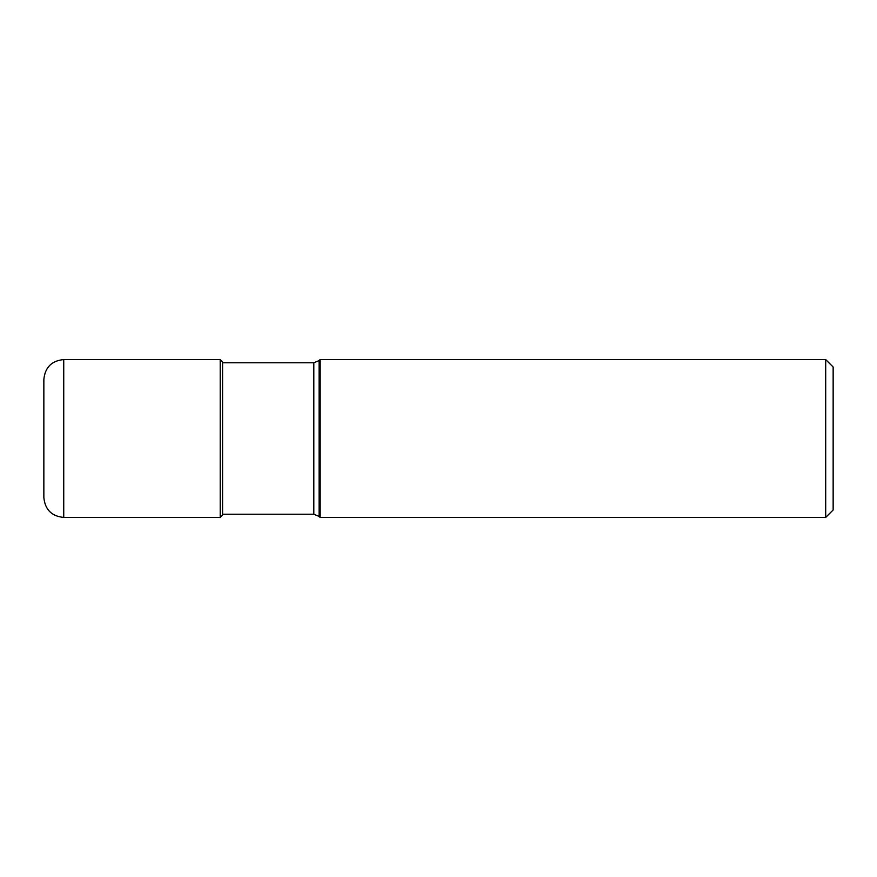 <?xml version="1.0" encoding="UTF-8"?>
<svg xmlns="http://www.w3.org/2000/svg" width="877" height="877" viewBox="0 0 877 877"><rect width="100%" height="100%" fill="white"/><g stroke="black" fill="none" stroke-linecap="round" stroke-linejoin="round"><path stroke-width="1.32" d="M43.85 438.5L43.85 379.456C45.034 367.375 51.655 360.743 63.736 359.57L63.736 517.43C51.655 516.257 45.034 509.625 43.85 497.544L43.85 438.5L43.85 497.544M220.204 517.43L220.204 359.57L222.572 361.927L222.572 515.073L220.204 517.43L63.736 517.43M320.105 438.5L320.105 359.57L825.696 359.57L825.696 517.43L320.105 517.43L320.105 438.5M825.696 359.57L833.15 367.024L833.15 509.975L825.696 517.43M319.096 360.579L313.823 362.76L313.823 514.24L319.096 516.421L319.096 360.579L320.105 359.57M220.204 359.57L63.736 359.57M319.096 516.421L320.105 517.43M222.572 514.24L313.823 514.24M222.572 362.76L313.823 362.76"/></g></svg>
